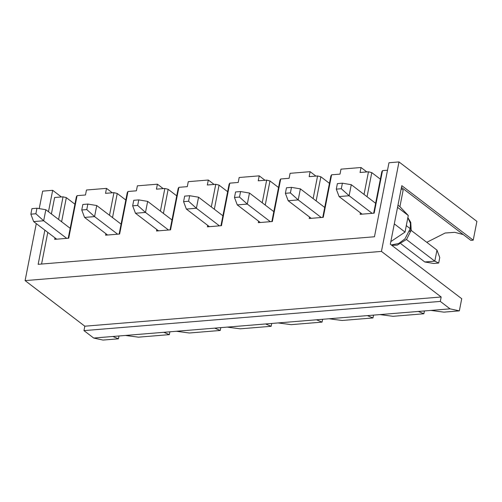 <?xml version="1.0" encoding="UTF-8"?>
<svg xmlns="http://www.w3.org/2000/svg" width="502" height="502" viewBox="0 0 502 502"><rect width="100%" height="100%" fill="white"/><g stroke="black" fill="none" stroke-linecap="round" stroke-linejoin="round"><path stroke-width="0.75" d="M43.674 220.773L66.722 238.362L43.674 220.773L33.653 221.595L56.701 239.184L33.653 221.595L43.674 220.773L35.868 213.758L36.953 208.23L31.94 208.644L30.86 214.166L35.868 213.758L30.86 214.166L33.653 221.595L30.86 214.166L31.94 208.644L36.953 208.23L35.868 213.758L43.674 220.773L45.839 209.723L43.674 220.773M70.186 228.31L45.839 209.723L70.186 228.31M45.839 209.723L36.953 208.23L45.839 209.723M94.583 216.6L117.625 234.189L94.583 216.6L84.562 217.422L107.604 235.011L84.562 217.422L94.583 216.6L86.777 209.585L87.856 204.063L82.849 204.471L81.763 209.993L86.777 209.585L81.763 209.993L84.562 217.422L81.763 209.993L82.849 204.471L87.856 204.063L86.777 209.585L94.583 216.6L96.748 205.55L94.583 216.6M121.095 224.137L96.748 205.55L121.095 224.137M96.748 205.55L87.856 204.063L96.748 205.55M145.486 212.428L168.534 230.023L145.486 212.428L135.465 213.25L158.513 230.838L135.465 213.25L145.486 212.428L137.68 205.412L138.765 199.89L133.752 200.298L132.672 205.82L137.68 205.412L132.672 205.82L135.465 213.25L132.672 205.82L133.752 200.298L138.765 199.89L137.68 205.412L145.486 212.428L147.657 201.384L145.486 212.428M171.998 219.964L147.657 201.384L171.998 219.964M147.657 201.384L138.765 199.89L147.657 201.384M196.395 208.255L219.437 225.85L196.395 208.255L186.374 209.077L209.416 226.672L186.374 209.077L196.395 208.255L188.589 201.239L189.668 195.717L184.661 196.125L183.575 201.653L188.589 201.239L183.575 201.653L186.374 209.077L183.575 201.653L184.661 196.125L189.668 195.717L188.589 201.239L196.395 208.255L198.56 197.211L196.395 208.255M222.907 215.791L198.56 197.211L222.907 215.791M198.56 197.211L189.668 195.717L198.56 197.211M247.298 204.082L270.346 221.677L247.298 204.082L237.277 204.904L260.325 222.499L237.277 204.904L247.298 204.082L239.492 197.066L240.577 191.544L235.563 191.959L234.484 197.481L239.492 197.066L234.484 197.481L237.277 204.904L234.484 197.481L235.563 191.959L240.577 191.544L239.492 197.066L247.298 204.082L249.469 193.038L247.298 204.082M273.81 211.618L249.469 193.038L273.81 211.618M249.469 193.038L240.577 191.544L249.469 193.038M298.207 199.915L321.249 217.504L298.207 199.915L288.186 200.737L311.227 218.326L288.186 200.737L298.207 199.915L290.401 192.9L291.48 187.371L286.473 187.786L285.387 193.308L290.401 192.9L285.387 193.308L288.186 200.737L285.387 193.308L286.473 187.786L291.48 187.371L290.401 192.9L298.207 199.915L300.372 188.865L298.207 199.915M324.719 207.452L300.372 188.865L324.719 207.452M300.372 188.865L291.48 187.371L300.372 188.865M349.11 195.742L372.158 213.331L349.11 195.742L339.088 196.564L362.137 214.153L339.088 196.564L349.11 195.742L341.304 188.727L342.389 183.205L337.382 183.613L336.296 189.135L341.304 188.727L336.296 189.135L339.088 196.564L336.296 189.135L337.382 183.613L342.389 183.205L341.304 188.727L349.11 195.742L351.281 184.692L349.11 195.742M406.463 239.517L434.801 261.153L436.972 250.109L411.157 230.399L436.972 250.109L439.765 257.532L438.685 263.054L433.672 263.468L424.78 261.975L434.801 261.153L406.463 239.517M375.621 203.279L351.281 184.692L375.621 203.279M400.947 243.777L424.78 261.975L400.947 243.777M424.78 261.975L433.672 263.468L438.685 263.054L434.801 261.153L424.78 261.975M439.765 257.532L436.972 250.109L434.801 261.153L438.685 263.054L439.765 257.532M351.281 184.692L342.389 183.205L351.281 184.692M461.727 298.721L459.343 310.87L443.912 312.137L459.343 310.87L450.037 308.849L430.848 310.418L443.912 312.137L430.848 310.418L450.037 308.849L440.304 301.413L441.17 296.996L381.445 251.408L398.996 161.926L476.9 221.395L473.217 240.169L470.857 240.364L401.462 187.397L470.857 240.364L473.217 240.169L401.807 185.665L390.318 244.21L461.727 298.721L390.318 244.21L401.807 185.665L473.217 240.169L476.9 221.395L398.996 161.926L388.975 162.748L398.996 161.926L381.445 251.408L25.1 280.605L381.445 251.408L441.17 296.996L84.825 326.2L441.17 296.996L440.304 301.413L83.96 330.617L440.304 301.413L450.037 308.849L459.343 310.87L461.727 298.721M463.29 234.591L454.812 232.332L445.161 233.01L426.775 242.322L445.161 233.01L454.812 232.332L463.29 234.591M393.01 316.31L423.87 313.775L418.323 311.447L379.945 314.591L393.01 316.31L379.945 314.591L430.848 310.418L418.323 311.447L423.87 313.775L393.01 316.31M424.428 310.945L423.87 313.775L424.428 310.945M401.223 188.626L403.162 190.107L401.223 188.626M342.1 320.477L372.967 317.948L367.414 315.62L329.036 318.764L342.1 320.477L329.036 318.764L379.945 314.591L367.414 315.62L372.967 317.948L342.1 320.477M373.519 315.118L372.967 317.948L373.519 315.118M291.191 324.65L322.058 322.121L316.511 319.793L278.133 322.937L291.191 324.65L278.133 322.937L329.036 318.764L316.511 319.793L322.058 322.121L291.191 324.65M322.617 319.291L322.058 322.121L322.617 319.291M240.289 328.823L271.155 326.294L265.602 323.959L227.224 327.109L240.289 328.823L227.224 327.109L278.133 322.937L265.602 323.959L271.155 326.294L240.289 328.823M271.707 323.464L271.155 326.294L271.707 323.464M189.379 332.995L220.246 330.467L214.699 328.132L176.315 331.276L189.379 332.995L176.315 331.276L227.224 327.109L214.699 328.132L220.246 330.467L189.379 332.995M220.805 327.63L220.246 330.467L220.805 327.63M138.477 337.168L169.343 334.633L163.79 332.305L125.412 335.449L138.477 337.168L125.412 335.449L176.315 331.276L163.79 332.305L169.343 334.633L138.477 337.168M169.896 331.803L169.343 334.633L169.896 331.803M93.698 338.047L103.004 340.074L118.434 338.806L112.887 336.478L93.698 338.047L125.412 335.449L112.887 336.478L118.434 338.806L103.004 340.074L93.698 338.047L83.96 330.617L93.698 338.047M118.993 335.976L118.434 338.806L118.993 335.976M68.241 238.237L76.36 196.822L77.07 195.667L68.724 238.199L54.693 239.347L68.724 238.199L77.07 195.667L85.484 194.977L77.07 195.667L76.36 196.822L68.241 238.237M74.917 204.195L66.339 197.644L61.608 221.758L66.339 197.644L74.917 204.195M42.657 191.13L52.679 190.308L61.382 196.953L52.679 190.308L42.657 191.13L39.225 208.612L42.657 191.13M86.463 190.007L106.506 188.369L112.291 192.781L106.506 188.369L86.463 190.007L85.484 194.977L86.463 190.007M137.366 185.834L157.408 184.196L163.194 188.614L157.408 184.196L137.366 185.834L136.393 190.81L127.972 191.5L119.633 234.026L105.602 235.174L105.891 233.706L105.602 235.174L119.633 234.026L127.972 191.5L136.393 190.81L137.366 185.834M188.275 181.668L208.317 180.023L214.103 184.441L208.317 180.023L188.275 181.668L187.296 186.637L178.881 187.328L170.536 229.853L156.505 231.008L156.8 229.533L156.505 231.008L170.536 229.853L178.881 187.328L187.296 186.637L188.275 181.668M239.178 177.495L259.22 175.851L265.006 180.268L259.22 175.851L239.178 177.495L238.205 182.464L229.784 183.155L221.445 225.687L207.414 226.835L207.702 225.36L207.414 226.835L221.445 225.687L229.784 183.155L238.205 182.464L239.178 177.495M290.087 173.322L310.129 171.678L315.915 176.095L310.129 171.678L290.087 173.322L289.108 178.292L280.693 178.982L272.348 221.514L258.323 222.662L258.612 221.187L258.323 222.662L272.348 221.514L280.693 178.982L289.108 178.292L290.087 173.322M340.99 169.149L361.032 167.511L366.818 171.922L361.032 167.511L340.99 169.149L340.017 174.119L331.602 174.809L323.257 217.341L309.226 218.489L309.514 217.015L309.226 218.489L323.257 217.341L331.602 174.809L340.017 174.119L340.99 169.149M388.975 162.748L374.454 236.762L38.152 264.322L44.86 230.148L38.152 264.322L374.454 236.762L388.975 162.748M48.474 211.731L52.679 190.308L48.474 211.731M36.282 223.603L25.1 280.605L84.825 326.2L83.96 330.617L84.825 326.2L25.1 280.605L36.282 223.603M387.506 170.228L382.505 170.642L374.159 213.168L360.135 214.316L360.423 212.848L360.135 214.316L374.159 213.168L382.505 170.642L387.506 170.228M364.032 194.431L368.474 171.791L360.059 172.481L361.032 167.511L360.059 172.481L368.474 171.791L371.781 172.619L367.05 196.734L371.781 172.619L380.353 179.164L371.781 172.619L368.474 171.791L364.032 194.431M313.129 198.604L317.571 175.964L309.15 176.648L310.129 171.678L309.15 176.648L317.571 175.964L320.872 176.786L316.141 200.9L320.872 176.786L329.45 183.337L320.872 176.786L317.571 175.964L313.129 198.604M262.22 202.777L266.662 180.13L258.248 180.82L259.22 175.851L258.248 180.82L266.662 180.13L269.969 180.958L265.238 205.073L269.969 180.958L278.541 187.503L269.969 180.958L266.662 180.13L262.22 202.777M211.317 206.95L215.76 184.303L207.339 184.993L208.317 180.023L207.339 184.993L215.76 184.303L219.06 185.131L214.329 209.246L219.06 185.131L227.638 191.676L219.06 185.131L215.76 184.303L211.317 206.95M160.408 211.116L164.851 188.476L156.436 189.166L157.408 184.196L156.436 189.166L164.851 188.476L168.151 189.304L163.42 213.419L168.151 189.304L176.729 195.849L168.151 189.304L164.851 188.476L160.408 211.116M109.505 215.289L113.948 192.649L105.527 193.339L106.506 188.369L105.527 193.339L113.948 192.649L117.248 193.477L112.517 217.592L117.248 193.477L125.826 200.022L117.248 193.477L113.948 192.649L109.505 215.289M54.693 239.347L54.982 237.873L54.693 239.347M58.596 219.462L63.039 196.822L54.624 197.506L51.392 213.965L54.624 197.506L63.039 196.822L66.339 197.644L63.039 196.822L58.596 219.462M47.784 232.376L41.572 264.039L47.784 232.376M119.143 234.07L127.27 192.655L127.972 191.5L127.27 192.655L119.143 234.07M170.052 229.897L178.172 188.482L178.881 187.328L178.172 188.482L170.052 229.897M220.955 225.724L229.081 184.309L229.784 183.155L229.081 184.309L220.955 225.724M271.864 221.551L279.99 180.136L280.693 178.982L279.99 180.136L271.864 221.551M322.767 217.379L330.893 175.964L331.602 174.809L330.893 175.964L322.767 217.379M397.973 205.199L399.912 206.68L403.162 190.107L399.912 206.68L397.973 205.199M397.553 207.326L408.283 215.515L399.912 206.68L408.283 215.515L397.553 207.326M394.302 223.898L405.032 232.087L408.283 215.515L405.032 232.087L394.302 223.898M390.832 241.587L405.032 232.087L390.832 241.587M410.247 228.648L410.41 223.34L407.862 217.686L410.41 223.34L410.247 228.648L406.3 225.63L410.247 228.648L404.976 238.826L398.713 243.514L391.284 244.945L398.713 243.514L404.976 238.826L410.247 228.648L411.194 230.223L410.247 228.648M373.676 213.212L381.802 171.797L382.505 170.642L381.802 171.797L373.676 213.212M409.494 231.391L411.194 230.223L406.607 239.354L397.264 245.139L391.842 245.371M407.869 217.636L410.761 222.386L411.194 230.223"/></g></svg>
